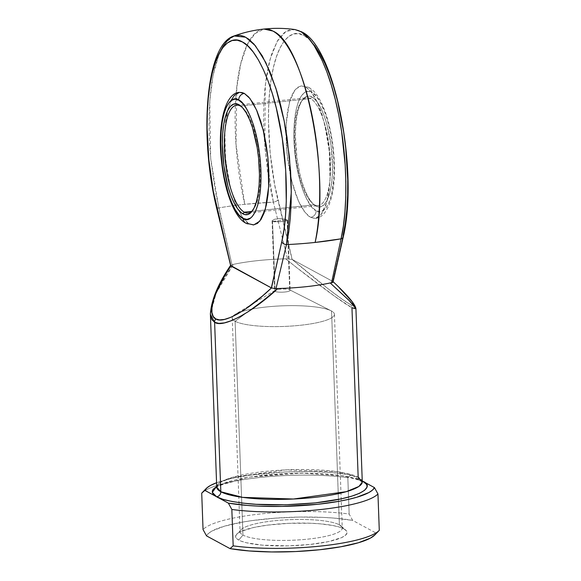 <?xml version="1.0" encoding="UTF-8"?>
<svg xmlns="http://www.w3.org/2000/svg" width="581" height="581" viewBox="0 0 581 581"><rect width="100%" height="100%" fill="white"/><g stroke="black" fill="none" stroke-linecap="round" stroke-linejoin="round"><path stroke-width="0.44" stroke-dasharray="2.9 2.18" d="M303.159 33.255A4.648 4.307 -61.6 0 1 303.841 35.485C292.425 28.055 277.159 39.69 271.283 78.653C264.994 116.81 270.165 169.202 277.9 199.973A4.648 1.641 -13.3 0 1 273.368 202.144L264.813 147.204L265.292 85.138L270.034 59.451L277.224 41.28L285.83 31.577L294.77 29.529M294.807 29.537L289.505 29.9L284.479 32.514L279.831 37.329L277.667 40.532L271.966 53.154L268.901 63.874L266.497 76.22L264.791 89.968L263.81 104.856L263.585 120.616L264.115 136.963L267.376 170.197L270.056 186.486L273.368 202.144L244.739 204.323A106.381 21.49 -2.1 0 0 218.768 207.94A106.381 21.49 177.9 0 1 244.739 204.323L236.031 144.509L236.816 87.194L240.803 63.685L246.925 45.521L254.812 33.742L264.028 29.05A127.05 40.314 -96.1 0 0 244.739 204.323A106.381 21.49 177.9 0 1 273.368 202.144L287.588 259.017L292.076 259.38C317.429 280.986 343.291 300.987 350.554 304.618A4.648 4.307 -61.6 0 1 351.955 307.698C343.988 303.703 313.958 281.582 285.649 258.835L287.588 259.017L285.649 258.835L296.615 267.529L334.794 296.383L351.955 307.698L354.722 308.969L355.928 308.707M314.444 204.744A54.229 17.205 83.9 0 1 312.164 203.096A54.229 17.205 83.9 0 1 295.388 153.486A54.229 17.205 83.9 0 1 301.379 101.457A54.229 17.205 83.9 0 1 310.552 98.596L311.961 96.925A55.776 17.699 -96.1 0 0 302.527 99.867A55.776 17.699 -96.1 0 0 296.361 153.384A55.776 17.699 -96.1 0 0 313.617 204.41A55.776 17.699 -96.1 0 0 315.962 206.102L314.444 204.744L251.602 211.411L314.444 204.744A54.229 17.205 -96.1 0 0 318.221 205.594A54.229 17.205 -96.1 0 0 330.124 155.643A54.229 17.205 -96.1 0 0 310.552 98.596A54.229 17.205 -96.1 0 0 306.775 97.746A54.229 17.205 -96.1 0 0 294.872 147.697A54.229 17.205 -96.1 0 0 314.444 204.744L317.763 206.821L321.235 206.654L324.423 204.367L327.212 200.053L329.492 193.872L331.177 186.058L332.194 176.922L332.521 166.805L331.032 145.228L326.95 124.603L324.118 115.655L320.894 108.081L317.4 102.176L313.776 98.167L310.16 96.206L306.688 96.373L303.5 98.661L300.711 102.975L298.431 109.155L296.746 116.97L295.722 126.106L295.402 136.223L296.884 157.8L299.731 173.537L302.331 183.051L305.374 191.352L308.751 198.128L312.324 203.11L315.962 206.102A55.776 17.699 -96.1 0 0 332.412 161.503A55.776 17.699 -96.1 0 0 311.961 96.925L310.552 98.596L253.904 104.609L310.552 98.596A54.229 17.205 83.9 0 1 330.436 161.38A54.229 17.205 83.9 0 1 314.444 204.744M305.722 86.925L311.322 91.994L317.938 103.549L324.59 123.673L329.282 151.278L330.044 180.154L326.747 202.442L321.14 214.65L315.149 218.383L310.508 217.338A6.195 5.745 118.4 0 0 316.129 210.656C322.063 216.197 335.281 205.965 333.952 162.339C332.071 118.415 317.553 93.163 311.794 92.372A6.195 5.745 118.4 0 0 308.954 87.571A6.195 5.745 118.4 0 0 305.722 86.925L301.474 85.85L297.472 87.324L293.884 91.29L290.841 97.586L287.551 110.869L286.331 121.785L285.954 133.87L286.418 146.652L287.726 159.644L289.81 172.346L292.599 184.279L295.983 194.969L299.84 204.018L304.008 211.07L308.337 215.856L310.508 217.338L314.764 218.42L318.758 216.945L322.346 212.98L325.389 206.683L327.771 198.281L329.391 188.113L330.197 176.559L329.812 157.618L328.512 144.625L326.428 131.923L322.012 114.464L318.373 104.551L314.343 96.461L310.072 90.513L305.722 86.925A6.195 5.745 -61.6 0 1 308.954 87.571A6.195 5.745 -61.6 0 1 311.794 92.372L315.73 95.625L319.608 101.014L324.968 112.663L328.033 122.366L330.567 133.18L332.455 144.705L333.639 156.492L334.068 168.083L333.719 179.042L331.787 193.371L329.63 200.99L326.871 206.698L323.61 210.293L319.986 211.629L316.129 210.656L312.186 207.41L306.448 198.571L302.955 190.365L299.883 180.669L297.356 169.848L295.46 158.322L294.284 146.543L293.855 134.945L294.204 123.985L296.136 109.656L298.293 102.045L301.052 96.33L304.306 92.735L307.937 91.399L311.794 92.372C305.86 86.83 292.642 97.063 293.971 140.689C295.852 184.613 310.37 209.864 316.129 210.656A6.195 5.745 -61.6 0 1 310.508 217.338L304.916 212.276L298.293 200.721L291.64 180.597L286.956 152.992L286.193 124.116L289.483 101.828L295.09 89.619L301.089 85.886L305.722 86.925M245.916 223.206A6.195 5.745 118.4 0 0 249.14 223.852L253.781 224.898M240.418 106.04L253.904 104.609L240.418 106.04M272.518 221.376L287.13 219.821L287.551 220.352L284.973 221.208L279.381 221.797L272.518 221.376L275.089 291.393A7.749 1.561 -2.1 0 0 283.717 292.112A7.749 1.561 -2.1 0 0 290.13 290.333A7.749 1.561 -2.1 0 0 289.694 289.846L287.13 219.821L272.518 221.376L272.09 220.715L274.639 219.233L278.713 218.659L283.165 218.848L287.13 219.821L289.694 289.846L331.54 311.017L339.384 524.832L343.937 528.913A55.776 11.271 -2.1 0 0 287.522 523.379A55.776 11.271 -2.1 0 0 236.707 534.171A55.776 11.271 -2.1 0 0 238.733 540.083L242.952 535.065A51.128 10.327 177.9 0 1 241.093 529.654A51.128 10.327 177.9 0 1 287.668 519.763A51.128 10.327 177.9 0 1 339.384 524.832A51.128 10.327 -2.1 0 0 282.402 520.075A51.128 10.327 -2.1 0 0 240.069 531.818A51.128 10.327 -2.1 0 0 242.952 535.065L235.109 321.249A51.128 10.327 177.9 0 1 232.233 318.003A51.128 10.327 177.9 0 1 274.566 306.26A51.128 10.327 177.9 0 1 331.54 311.017A51.128 10.327 -2.1 0 0 331.185 310.828A51.128 10.327 -2.1 0 0 282.947 305.809A51.128 10.327 -2.1 0 0 235.203 314.35A51.128 10.327 -2.1 0 0 235.109 321.249L275.089 291.393A7.749 1.561 177.9 0 1 275.103 290.347A7.749 1.561 177.9 0 1 282.337 289.055A7.749 1.561 177.9 0 1 289.643 289.817A7.749 1.561 177.9 0 1 289.694 289.846A7.749 1.561 -2.1 0 0 281.066 289.12A7.749 1.561 -2.1 0 0 274.653 290.907A7.749 1.561 -2.1 0 0 275.089 291.393L272.518 221.376L272.09 220.715L274.639 219.233L280.238 218.638L285.583 219.284L287.551 220.352L284.973 221.208L277.885 221.877L274.05 221.782L272.518 221.376L272.09 220.715M362.275 481.787A72.821 14.714 -2.1 0 0 358.172 477.168A4.648 4.307 118.4 0 0 362.253 481.279A4.648 4.307 -61.6 0 1 358.172 477.168L336.428 471.554L285.583 469.891L232.749 477.233L220.097 482.462L216.728 487.125A72.821 14.714 -2.1 0 1 277.014 470.392A72.821 14.714 -2.1 0 1 358.172 477.168L351.955 307.698A4.648 4.307 118.4 0 0 350.554 304.618L353.059 305.737L354.192 305.65M362.726 481.25L356.32 478.693L347.358 476.529L329.885 474.205L308.947 473.159L286.353 473.471L264.043 475.127L243.94 477.974L227.774 481.772L216.698 486.341L248.327 477.219L301.677 473.108L343.451 475.846L362.246 481.003L350.982 474.895L362.239 480.995M210.373 313.936L210.678 309.557L212.406 302.498L215.624 294.262L220.257 285.031L226.205 275.002L233.344 264.384L232.008 264.914L215.457 192.275L210.787 159.383L209.516 142.752L208.993 126.411L209.218 110.651L210.191 95.763L211.898 82.015L214.309 69.669L217.367 58.95L220.664 50.794M339.442 287.936L332.702 281.378L343.139 235.298L332.702 281.378L292.207 259.453L274.711 184.881L270.209 153.188L268.48 121.422L268.698 106.236L269.635 91.892L271.283 78.653L273.6 66.757L276.549 56.43L280.078 47.853L284.124 41.186L288.604 36.545L293.449 34.032L298.554 33.676L303.841 35.485L309.201 39.435L314.546 45.456M253.759 224.898L253.396 224.927M239.721 92.394L233.722 96.126L228.115 108.342L224.825 130.623L225.588 159.506L230.272 187.104L236.925 207.228L243.548 218.79L249.14 223.852L246.969 222.37L242.64 217.584L236.496 206.233L231.231 190.786L227.302 172.572L225.05 153.159L224.665 134.218L225.472 122.671L227.098 112.496L230.918 100.673M238.065 92.786L240.106 92.364M234.063 35.971L225.973 42.181L218.688 55.362L213.06 75.436L209.756 100.992L210.678 158.264L218.768 207.94A4.648 1.641 -13.3 0 1 216.393 207.105A4.648 1.641 166.7 0 0 218.768 207.94L232.008 264.914L233.344 264.384A72.821 14.714 177.9 0 1 285.649 258.835A72.821 14.714 -2.1 0 0 233.344 264.384L216.226 292.947L210.387 314.277M275.089 291.393L235.109 321.249A51.128 10.327 -2.1 0 0 300.239 325.287A51.128 10.327 -2.1 0 0 331.54 311.017L289.694 289.846A7.749 1.561 177.9 0 1 284.951 292.011A7.749 1.561 177.9 0 1 275.089 291.393M201.716 493.146A89.866 18.156 177.9 0 1 347.823 477.64L349.159 514.04A89.866 18.156 -2.1 0 0 203.045 529.545A89.866 18.156 177.9 0 1 349.159 514.04L352.645 520.387L333.538 518.049L322.593 517.373L299.033 517.068L274.857 518.179L252.009 520.598L241.674 522.246L224.208 526.255L212.174 530.932L208.514 533.402L206.538 535.893A85.218 17.212 -2.1 0 1 263.149 519.232A85.218 17.212 -2.1 0 1 352.645 520.387L376.132 533.104L352.645 520.387L349.159 514.04L347.823 477.64A89.866 18.156 -2.1 0 0 201.825 493.037M216.568 482.738L230.672 478.657L250.338 475.105L285.235 471.954L309.346 471.554L331.867 472.556L350.982 474.895L347.823 477.64L350.982 474.895A85.218 17.212 177.9 0 0 216.568 482.738M235.109 321.249L242.952 535.065A51.128 10.327 -2.1 0 0 299.934 539.822A51.128 10.327 -2.1 0 0 342.26 528.078A51.128 10.327 -2.1 0 0 339.384 524.832L331.54 311.017A51.128 10.327 177.9 0 1 334.424 314.256A51.128 10.327 177.9 0 1 292.09 326.006A51.128 10.327 177.9 0 1 235.109 321.249M374.825 534.956L378.747 530.889M343.937 528.913L346.523 530.969L346.988 533.162L345.317 535.406L341.577 537.614L328.512 541.594L309.782 544.491L288.249 545.864L262.38 545.152L246.351 542.741L240.795 541.034L237.179 539.074L236.147 538.021L235.675 535.835L237.346 533.59L241.093 531.383L254.158 527.403L267.819 525.101L288.946 523.314L310.443 523.234L320.291 523.844L332.869 525.514L339.326 527.076L343.937 528.913L339.384 524.832A51.128 10.327 177.9 0 1 341.083 525.987A51.128 10.327 177.9 0 1 305.105 539.4A51.128 10.327 177.9 0 1 242.952 535.065L238.733 540.083A55.776 11.271 -2.1 0 0 306.536 544.811A55.776 11.271 -2.1 0 0 345.789 530.177A55.776 11.271 -2.1 0 0 343.937 528.913M332.702 281.378L292.076 259.38L328.178 288.822L341.65 298.852L350.554 304.618C358.6 308.547 352.689 300.82 332.811 281.436L332.702 281.378M374.789 534.992A85.218 17.212 -2.1 0 0 376.132 533.104M287.13 219.821L287.551 220.352M241.979 107.078A54.229 17.205 83.9 0 1 259.475 157.298A54.229 17.205 83.9 0 1 252.909 210.068A54.229 17.205 -96.1 0 0 253.483 209.32A54.229 17.205 -96.1 0 0 259.475 157.298A54.229 17.205 -96.1 0 0 242.698 107.688A54.229 17.205 -96.1 0 0 241.979 107.078M232.008 264.914L230.468 265.64L232.008 264.914M332.942 282.235L332.811 281.436L332.942 282.235M343.139 235.298A4.648 3.196 -167.6 0 1 343.291 236.787A4.648 3.196 12.4 0 0 343.139 235.298C348.883 211.833 350.343 163.029 340.945 116.382C331.918 69.342 315.163 40.365 303.841 35.485A4.648 4.307 118.4 0 0 301.706 31.882M292.076 259.38L287.588 259.017L273.368 202.144A4.648 1.641 166.7 0 0 277.9 199.973L292.076 259.38M312.164 203.096L313.617 204.41M301.379 101.457L302.527 99.867M315.149 218.383C327.568 218.129 335.636 194.541 334.351 164.496C333.479 130.318 322.673 94.144 308.896 87.542L301.089 85.886M236.641 105.183L306.775 97.746M362.391 482.295L360.343 480.792C351.861 475.701 320.029 472.019 288.154 473.493L255.001 476.34C244.02 477.872 235.007 479.753 227.984 481.976C219.807 485.113 216.03 487.001 216.64 487.641M241.093 529.654L236.707 534.171M232.233 318.003L240.069 531.818M275.103 290.347L235.203 314.35M289.643 289.817L331.185 310.828M272.082 220.838L274.101 276.019M274.101 276.033L274.653 290.907M287.566 220.264L290.13 290.333M334.424 314.256L342.26 528.078M341.083 525.987L345.789 530.177M248.087 213.038L318.221 205.594M253.483 209.32L252.343 210.91M242.698 107.688L241.246 106.374"/><path stroke-width="0.87" d="M355.892 308.918L353.335 304.902L349.675 301.023L330.197 282.954L331.548 282.824L341.083 238.82L343.356 226.183L344.925 212.196L345.753 197.112L345.833 181.214L345.158 164.786L341.613 131.567L338.81 115.387L335.382 99.874L331.388 85.334L326.914 72.022L322.027 60.184L314.139 45.652L308.642 38.375L301.677 32.238L298.91 30.735L294.77 29.529L300.29 31.418A4.648 4.307 -61.6 0 1 303.159 33.255M220.664 50.794L223.068 46.327L227.505 40.445L229.88 38.31L234.906 35.695L240.207 35.325L244.31 36.53L248.472 38.985L254.042 44.171L262.227 55.827L269.918 71.695L276.796 91.13L280.783 105.669L284.211 121.175L287.014 137.363L290.558 170.582L291.234 187.009L291.154 202.907L290.326 217.984L288.757 231.972L286.484 244.608L275.968 288.721L271.465 287.951C247.731 310.595 223.111 324.285 215.776 318.918A4.648 4.307 118.4 0 0 214.614 322.273C222.661 328.338 251.312 313.05 277.885 288.51L275.968 288.721L277.885 288.51L257.543 305.221L248.022 311.808L239.212 317.015L231.303 320.727L224.477 322.869L218.87 323.385L214.614 322.273L220.824 491.744A4.648 4.307 -61.6 0 1 216.611 496.755L212.305 492.347L216.698 486.341M240.418 106.04A54.229 17.205 -96.1 0 0 224.426 149.397A54.229 17.205 -96.1 0 0 244.31 212.188L242.909 213.859A55.776 17.699 83.9 0 1 222.458 149.273A55.776 17.699 83.9 0 1 238.9 104.674L240.418 106.04A54.229 17.205 83.9 0 1 241.979 107.078A54.229 17.205 -96.1 0 0 240.418 106.04L237.106 103.963L233.635 104.13L230.439 106.41L227.65 110.731L225.37 116.912L223.692 124.719L222.668 133.862L222.349 143.972L223.83 165.556L227.912 186.174L230.751 195.129L233.976 202.704L237.462 208.608L241.086 212.617L244.703 214.578L248.174 214.411L251.37 212.123L254.158 207.802L256.439 201.622L258.117 193.814L259.141 184.678L259.46 174.561L258.61 158.417L257.187 147.603L252.539 127.733L249.489 119.425L246.119 112.656L242.538 107.674L238.9 104.674A55.776 17.699 83.9 0 1 241.246 106.374A55.776 17.699 83.9 0 1 258.501 157.4A55.776 17.699 83.9 0 1 252.343 210.91A55.776 17.699 83.9 0 1 242.909 213.859L244.31 212.188A54.229 17.205 83.9 0 1 224.738 155.142A54.229 17.205 83.9 0 1 236.641 105.183A54.229 17.205 83.9 0 1 240.418 106.04M238.733 100.128C244.492 100.912 259.017 126.171 260.891 170.088C262.227 213.714 249.009 223.954 243.076 218.405A6.195 5.745 118.4 0 0 245.916 223.206A6.195 5.745 -61.6 0 1 243.076 218.405L239.132 215.159L235.261 209.763L231.601 202.428L228.304 193.429L224.302 177.597L222.407 166.079L221.223 154.292L220.802 142.701L221.15 131.742L222.254 121.843L224.077 113.382L226.546 106.686L229.568 102.009L231.253 100.484L234.877 99.155L238.733 100.128L242.676 103.374L246.547 108.77L250.208 116.106L253.505 125.104L256.315 135.409L259.402 152.454L260.586 164.241L261.007 175.832L260.658 186.791L259.554 196.69L257.732 205.151L255.262 211.847L252.241 216.524L250.556 218.049L246.932 219.386L243.076 218.405C237.317 217.621 222.792 192.362 220.918 148.445C219.582 104.82 232.799 94.587 238.733 100.128A6.195 5.745 -61.6 0 1 244.361 93.439A6.195 5.745 118.4 0 0 238.733 100.128M239.706 92.394L242.212 92.582L244.361 93.439L239.721 92.394C225.181 92.125 217.054 125.249 221.593 162.034C224.789 191.418 234.455 217.584 245.966 223.235L253.781 224.898L259.772 221.165L265.379 208.957L268.676 186.668L267.914 157.792L263.222 130.188L256.57 110.063L249.953 98.501L244.361 93.439L248.704 97.02L252.975 102.968L257.005 111.058L260.644 120.979L263.745 132.345L266.192 144.72L267.899 157.633L268.785 170.582L268.829 183.073L268.023 194.628L266.403 204.795L264.021 213.191L260.978 219.495L257.39 223.46L253.396 224.927L249.14 223.852A6.195 5.745 -61.6 0 1 245.916 223.206M251.602 211.411L244.31 212.188L251.602 211.411M379.175 530.468A89.866 18.156 177.9 0 1 233.177 545.857L230.018 548.609L206.538 535.893L230.018 548.609A85.218 17.212 -2.1 0 0 315.142 550.2A85.218 17.212 -2.1 0 0 374.789 534.992L379.175 530.468A89.866 18.156 177.9 0 0 379.284 530.351L377.955 493.959L374.462 487.612L362.726 481.25A4.648 4.307 -61.6 0 1 362.253 481.279A4.648 4.307 118.4 0 0 362.726 481.25L374.462 487.612L372.486 490.103L368.826 492.572L356.792 497.249L348.658 499.355L339.326 501.25L317.851 504.272L281.967 506.429L258.407 506.131L247.462 505.448L228.355 503.117L216.611 496.755L223.01 499.319L231.979 501.476L243.156 503.161L256.127 504.301L285.38 504.795L315.294 502.885L341.294 498.861L351.563 496.232L359.443 493.334L364.643 490.27L366.967 487.154L367.018 485.614L366.32 484.111L362.726 481.25C373.155 484.997 369.015 496.951 315.294 502.885C288.401 505.339 265.502 505.557 246.598 503.531C230.083 501.534 220.09 499.275 216.611 496.755L204.868 490.4L206.843 487.909L210.504 485.44L216.568 482.738A85.218 17.212 177.9 0 0 206.211 488.512A85.218 17.212 177.9 0 0 204.868 490.4L228.355 503.117L231.841 509.464L233.177 545.857A89.866 18.156 -2.1 0 0 379.284 530.351L377.955 493.959A89.866 18.156 177.9 0 1 231.841 509.464L233.177 545.857L230.018 548.609L249.133 550.948L271.654 551.95L295.765 551.543L319.521 549.764L340.996 546.743L358.462 542.741L370.496 538.064L374.825 534.956M216.648 487.633L216.728 487.125L220.824 491.744A72.821 14.714 -2.1 0 0 301.982 498.52A72.821 14.714 -2.1 0 0 362.275 481.787L358.172 477.168L351.955 307.698L355.928 308.758L348.999 300.341L330.197 282.954A72.821 14.714 177.9 0 1 277.885 288.51A72.821 14.714 -2.1 0 0 330.197 282.954L332.405 282.649L333.073 281.77M272.874 31.047A127.05 40.314 -96.1 0 0 264.028 29.05L272.874 31.047C304.778 43.858 331.112 175.665 315.113 242.437A127.05 40.314 -96.1 0 0 312.222 116.207A127.05 40.314 -96.1 0 0 272.874 31.047L272.874 31.047M230.613 265.495L271.465 287.951L262.321 296.121L245.117 309.31L237.397 314.06L230.475 317.451L224.491 319.412L219.56 319.906L215.776 318.918L213.227 316.471L211.949 312.622L211.971 307.429L213.3 301.009L215.9 293.492L224.702 275.75L230.839 265.96L216.531 206.48C208.797 175.716 203.633 123.325 209.915 85.167C215.791 46.204 231.056 34.562 242.473 41.999C253.795 46.879 270.55 75.857 279.577 122.896C288.975 169.536 287.515 218.347 281.77 241.812L283.964 229.64L285.467 216.161L286.273 201.629L285.699 170.494L282.279 138.489L276.28 107.957L272.431 93.94L268.117 81.115L263.411 69.713L258.4 59.937L253.178 51.963L247.833 45.95L242.473 41.999L237.186 40.183L232.08 40.539L227.236 43.059L222.755 47.693L218.71 54.36L215.181 62.944L212.232 73.271L209.915 85.167L208.267 98.407L207.33 112.75L207.112 127.936L208.84 159.702L213.343 191.396L230.839 265.96L271.334 287.893L281.77 241.812A4.648 3.196 12.4 0 0 286.484 244.608A106.381 21.49 -2.1 0 0 315.113 242.437A106.381 21.49 177.9 0 1 286.484 244.608L291.292 192.108L289.498 157.357L284.211 121.175L275.91 88.29L265.815 62.574L255.364 45.725L245.698 37.213L234.063 35.971C243.795 32.449 253.781 30.139 264.028 29.05C274.268 27.968 284.523 28.128 294.77 29.529L301.67 31.868C335.448 46.959 358.673 172.608 343.291 236.765L333.066 281.974M314.546 45.456L319.768 53.423L324.779 63.198L329.485 74.608L333.799 87.433L337.641 101.443L343.647 131.974L345.702 147.937L347.714 179.805L347.634 195.122L346.835 209.647L345.332 223.126L343.139 235.298M230.918 100.673L234.252 95.516L238.065 92.786M230.475 265.575C217.977 284.08 211.273 300.239 210.38 314.052L216.728 487.125A72.821 14.714 -2.1 0 0 220.824 491.744L214.614 322.273L211.789 319.55L210.373 313.936M301.706 31.882A4.648 4.307 118.4 0 0 300.29 31.418C312.048 36.48 329.434 66.561 338.81 115.387C348.556 163.798 347.046 214.462 341.083 238.82A4.648 3.196 12.4 0 0 343.291 236.787A4.648 3.196 -167.6 0 1 341.083 238.82A106.381 21.49 177.9 0 1 315.113 242.437L341.083 238.82L331.548 282.824L332.942 282.235M203.045 529.545L201.716 493.146L204.868 490.4L201.716 493.146L203.045 529.545L206.538 535.893L203.045 529.545M216.938 486.195L213.154 489.304L212.363 490.858L212.319 492.397L213.016 493.901L216.611 496.755A4.648 4.307 118.4 0 0 220.824 491.744L242.567 497.358L293.412 499.021L346.247 491.679L358.898 486.45L362.261 482.136M354.192 305.65L352.282 301.873L339.442 287.936M376.132 533.104L378.747 530.889M206.211 488.512L201.825 493.037A89.866 18.156 -2.1 0 0 201.716 493.146M231.841 509.464A89.866 18.156 -2.1 0 0 377.955 493.959L374.462 487.612A85.218 17.212 177.9 0 1 317.851 504.272A85.218 17.212 177.9 0 1 228.355 503.117L231.841 509.464M252.909 210.068A54.229 17.205 83.9 0 1 248.087 213.038A54.229 17.205 83.9 0 1 244.31 212.188A54.229 17.205 -96.1 0 0 252.909 210.068M216.531 206.48A4.648 1.641 166.7 0 0 216.393 207.105A4.648 1.641 -13.3 0 1 216.531 206.48M210.387 314.277L214.614 322.273A4.648 4.307 -61.6 0 1 215.776 318.918C206.829 315.468 213.438 292.025 230.722 265.887L216.393 207.09C199.138 135.453 205.623 44.091 234.063 35.971M271.465 287.951L275.968 288.721L286.484 244.608A4.648 3.196 -167.6 0 1 281.77 241.812L271.465 287.951M332.949 281.531C347.62 295.206 355.274 304.27 355.928 308.714L362.275 481.787"/></g></svg>

